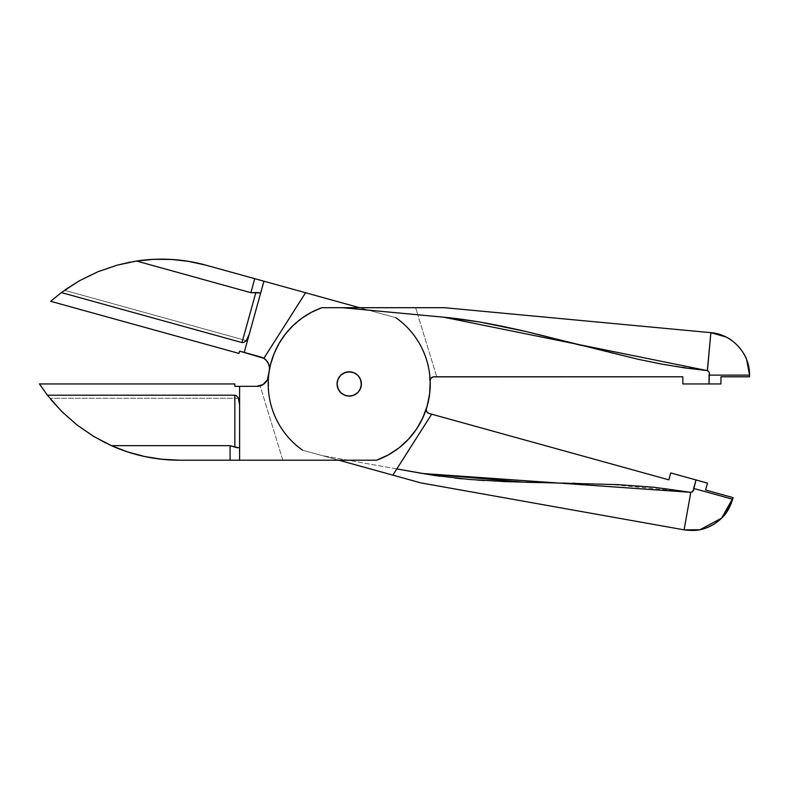 <?xml version="1.0" encoding="UTF-8"?>
<svg xmlns="http://www.w3.org/2000/svg" width="789" height="789" viewBox="0 0 789 789"><rect width="100%" height="100%" fill="white"/><g stroke="black" fill="none" stroke-linecap="round" stroke-linejoin="round"><path stroke-width="0.59" stroke-dasharray="3.94 2.96" d="M339.122 390.703L337.071 383.947L337.998 379.302L340.631 375.357L346.854 372.033L353.876 372.724L357.821 375.357L360.455 379.302L361.145 386.324L359.33 390.703L355.977 394.056L349.221 396.098A12.151 12.151 0 0 0 361.382 383.947A12.151 12.151 0 0 0 349.221 371.797A12.151 12.151 0 0 0 337.071 383.947A12.151 12.151 0 0 0 349.221 396.098L344.576 395.181L340.631 392.537M256.78 386.334L234.846 386.334L234.846 383.947L234.846 386.334L256.78 386.334A11.914 11.914 0 0 0 260.104 385.86A11.914 11.914 0 0 1 256.78 386.334M50.772 399.431L49.806 398.248A166.804 166.804 0 0 1 39.45 383.947A166.804 166.804 0 0 0 49.806 398.248L239.609 398.248L239.609 460.204L282.837 460.204L260.104 385.86A11.914 11.914 0 0 0 268.635 375.643L267.757 379.045L265.932 382.054L263.299 384.391L260.104 385.86L282.837 460.204L179.537 460.204A166.804 166.804 0 0 1 127.848 451.989M239.432 460.204L239.609 398.248L49.806 398.248A166.804 166.804 0 0 0 93.704 436.425M93.753 436.455A166.804 166.804 0 0 0 127.759 451.959M416.414 429.226L408.416 439.266L398.968 447.896L388.277 454.937L376.6 460.204L282.837 460.204L260.104 385.86L282.837 460.204L376.6 460.204A81.02 81.02 0 0 0 430.183 380.762L431.238 377.97L433.989 376.797A3.817 3.817 0 0 0 430.183 380.762L429.67 393.553L427.155 406.108L420.784 421.928M439.976 316.843L417.776 314.762L436.741 376.797L682.83 376.797L682.83 383.947L709.045 383.947L709.36 372.891L708.739 371.422L707.319 370.623L689.093 368.532L652.819 362.368L616.732 354.32L580.734 345.257M571.739 342.939L546.333 336.469M526.016 331.538L522.466 330.709M505.068 326.863L498.145 325.443M483.835 322.731L476.773 321.517M461.269 319.2L455.292 318.44M447.264 317.543L445.164 317.336M661.596 364.074L707.319 370.623C709.4 372.073 709.972 373.572 709.045 375.13L709.045 383.947L720.959 383.947L720.959 376.797L749.55 376.797L720.959 376.797L720.959 383.947L682.83 383.947L682.83 376.797L433.989 376.797L436.741 376.797L415.616 307.7L444.542 307.7L710.879 332.662L444.542 307.7L436.13 307.7M279.079 343.412L285.44 333.994L293.064 325.561L301.783 318.273L311.448 312.276L321.843 307.7L415.616 307.7L417.776 314.762L415.616 307.7L321.843 307.7A81.02 81.02 0 0 0 268.635 375.643A81.02 81.02 0 0 1 269.335 370.455L268.24 381.768L268.733 393.129L270.805 404.303L274.424 415.083L279.523 425.241L285.983 434.591L293.695 442.945L302.493 450.134L322.326 455.628L419.176 472.907M239.609 460.204L239.609 386.334L239.609 460.204L179.537 460.204M161.498 459.228L155.541 458.468M143.667 456.298L136.684 454.602M126.26 451.466L119.04 448.842M109.099 444.601L105.844 443.043M92.796 435.873L78.318 425.981M76.592 424.65L61.848 411.602M445.529 317.365L446.505 317.464M582.144 345.621L616.16 354.182M616.199 354.192L638.843 359.429M707.319 370.623L710.879 332.662L707.319 370.623M431.977 307.7L426.977 307.7M417.559 307.7L415.616 307.7L436.741 376.797L417.776 314.762M749.55 375.13L709.045 375.13L749.55 375.13C749.964 353.758 732.202 334.24 710.879 332.662M274.099 353.63L270.588 364.439L268.635 375.643M339.645 376.471L337.514 380.702L337.159 385.436L340.02 391.886L345.986 395.664L353.038 395.486L358.808 391.423L361.342 384.845L359.804 377.961L356.707 374.371L352.466 372.24A12.151 12.151 0 0 0 337.514 380.702A12.151 12.151 0 0 0 345.986 395.664A12.151 12.151 0 0 1 337.514 380.702A12.151 12.151 0 0 1 352.466 372.24L356.707 374.371L359.804 377.961L361.283 382.458L360.938 387.192L358.808 391.423L355.218 394.52L350.711 396.009L345.986 395.664L341.745 393.533L338.649 389.934L337.159 385.436L337.514 380.702L339.645 376.471L343.235 373.375L347.742 371.885L352.466 372.24A12.151 12.151 0 0 1 360.938 387.192A12.151 12.151 0 0 1 345.986 395.664A12.151 12.151 0 0 0 360.938 387.192A12.151 12.151 0 0 0 352.466 372.24L345.414 372.408L339.645 376.481M206.028 265.193L395.95 317.76L206.028 265.193A166.804 166.804 0 0 0 117.088 265.173M116.93 265.222A166.804 166.804 0 0 0 50.674 301.309A166.804 166.804 0 0 1 64.471 290.293L65.714 289.405M239.629 351.135L260.764 356.993L239.629 351.135L238.988 353.433L239.629 351.135M263.93 281.219L247.401 340.927L263.753 281.17M395.95 317.76L359.587 307.7L395.95 317.76L405.793 325.956L395.95 317.76A81.02 81.02 0 0 1 426.395 408.613L429.502 394.855L428.388 401.177M670.739 472.946L668.835 479.84L429.009 413.456L426.671 411.592L426.395 408.613A3.817 3.817 0 0 0 429.009 413.456L668.835 479.84L670.739 472.946L695.997 479.939L670.739 472.946M430.222 382.073L430.113 388.484L429.137 370.633L426.04 358.206L421.03 346.43L414.225 335.581L405.793 325.956L414.225 335.581L421.03 346.43L426.04 358.206L429.137 370.633L430.183 380.732M247.401 340.927L64.471 290.293L247.401 340.927M263.842 358.334L305.58 292.749L264.118 358.502M268.29 363.226L268.516 363.719M269.266 366.106L269.503 368.276M269.355 370.386A11.914 11.914 0 0 1 269.335 370.455L269.335 370.455A81.02 81.02 0 0 0 302.493 450.134L338.866 460.204L302.493 450.134L293.695 442.945L285.983 434.591L279.523 425.241L274.424 415.083L270.805 404.303L268.733 393.129L268.625 375.712M422.5 473.499L424.028 473.765M425.508 474.021L433.97 475.382M439.937 476.24L455.5 478.144M462.62 478.854L477.138 480.067M484.19 480.54L501.991 481.477M505.621 481.625L526.519 482.296M540.179 482.602L549.341 482.769M551.856 482.819L563.533 483.026M565.003 483.055L572.824 483.203M575.191 483.243L621.811 484.841L644.958 486.438L667.967 488.864L690.789 492.326L692.367 491.932L693.363 490.689L695.997 479.939L707.486 483.115L705.573 490.008L733.139 497.642L705.573 490.008L707.486 483.115L695.997 479.939L693.649 488.44L732.685 499.24L693.649 488.44C694.123 490.206 693.166 491.498 690.789 492.326L684.093 529.853L552.418 506.36M426.385 408.653A3.817 3.817 0 0 1 426.395 408.613L426.238 409.363M535.958 503.421L420.744 482.868L302.493 450.134M268.941 373.039L269.335 370.455A11.914 11.914 0 0 0 260.764 356.993M260.587 293.301L244.225 352.407L260.587 293.301M79.64 280.628L97.323 271.998M99.355 271.169L115.944 265.489M130.432 262.066L133.992 261.435M144.693 259.995L152.356 259.394M163.234 259.157L170.424 259.384M182.437 260.459L187.94 261.248M524.882 482.257L608.388 484.209L690.789 492.326L684.093 529.853L420.744 482.868L415.497 481.418M412.588 480.609L408.653 479.525M403.781 478.173L394.756 475.668M347.278 462.532L322.326 455.628L414.896 472.138M426.79 407.361L426.395 408.613M431.662 414.186L392.863 475.146L431.662 414.186"/><path stroke-width="1.18" d="M349.221 371.797A12.151 12.151 0 0 1 361.382 383.947A12.151 12.151 0 0 1 349.221 396.098L344.576 395.181L340.631 392.537L337.998 388.602L337.071 383.947L337.998 379.302L340.631 375.357L344.576 372.724L349.221 371.797L353.876 372.724L357.821 375.357L360.455 379.302L361.382 383.947L360.455 388.602L357.821 392.537L353.876 395.181L349.221 396.098A12.151 12.151 0 0 1 337.071 383.947A12.151 12.151 0 0 1 349.221 371.797M710.879 332.662C732.202 334.24 749.964 353.758 749.55 375.13L746.67 359.725L749.55 375.13L709.045 375.13L709.045 383.947L682.83 383.947L682.83 376.797L433.989 376.797A3.817 3.817 0 0 0 430.183 380.762A81.02 81.02 0 0 1 376.6 460.204L239.609 460.204L239.609 386.334L234.846 386.334L234.846 383.947L39.45 383.947L47.419 395.22L39.45 383.947L234.846 383.947L234.846 386.334L256.78 386.334L239.609 386.334L239.609 460.204L376.6 460.204L388.277 454.937L398.968 447.896L408.416 439.266L416.395 429.255L422.687 418.101L427.155 406.108L429.67 393.553L430.232 380.002L431.238 377.97L433.23 376.876L682.83 376.797L682.83 383.947L709.045 383.947L709.36 372.891L708.739 371.422L707.319 370.623L684.398 367.871L661.586 364.064L638.843 359.429L525.592 331.439L480.126 322.09L445.805 317.395L342.426 307.7L321.843 307.7L311.448 312.276L301.783 318.273L293.064 325.561L285.44 333.994L279.079 343.412L274.099 353.63L270.588 364.439L267.402 379.815L263.013 384.568L256.78 386.334A11.914 11.914 0 0 0 268.635 375.643A81.02 81.02 0 0 1 321.843 307.7L368.305 307.7L342.426 307.7L443.655 317.188L707.319 370.623L710.879 332.662L725.949 336.972L710.879 332.662L444.542 307.7L368.305 307.7L444.542 307.7L710.879 332.662L707.417 370.633M239.609 460.204L179.537 460.204L230.082 460.204L230.082 445.677L111.456 445.677L127.808 451.979L144.722 456.525L162.031 459.277L179.537 460.204A166.804 166.804 0 0 1 111.456 445.677L93.713 436.435L76.967 424.946L61.443 411.207L47.419 395.22L234.846 395.22L236.444 395.713L238.337 398.011L239.609 404.905L238.337 398.011L236.444 395.713L234.846 395.22L234.846 446.88L230.082 445.677L111.456 445.677L93.713 436.435L76.967 424.946L61.443 411.207L47.419 395.22L234.846 395.22L234.846 446.88L239.314 447.896M239.609 447.669L236.759 447.659L230.082 445.677L230.082 460.204L239.432 460.204M580.734 345.257L571.739 342.939M546.333 336.469L526.016 331.538M522.466 330.709L505.068 326.863M498.145 325.443L483.835 322.731M476.773 321.517L461.269 319.2M455.292 318.44L447.264 317.543M417.776 314.762L439.956 316.843M709.242 374.213L709.36 372.891M749.55 375.13L749.55 376.797L720.959 376.797L720.959 383.947L709.045 383.947L720.959 383.947L720.959 376.797L749.55 376.797L749.55 375.13L709.045 375.13C709.972 373.572 709.4 372.073 707.319 370.623M738.435 346.41C733.435 341.45 729.273 338.303 725.949 336.972C729.273 338.303 733.435 341.45 738.435 346.41C742.913 351.855 745.654 356.293 746.67 359.725C745.654 356.293 742.913 351.855 738.435 346.41M179.537 460.204L160.995 459.168M155.541 458.468L143.667 456.298M136.684 454.602L126.26 451.466M119.04 448.842L109.099 444.601M105.844 443.043L92.796 435.873M78.318 425.981L76.592 424.65M61.848 411.602L50.772 399.431M446.505 317.464L457.265 318.677M457.551 318.717L480.126 322.09M480.294 322.119L502.889 326.409M502.968 326.429L525.277 331.36M525.74 331.469L582.144 345.621M638.843 359.429L661.596 364.074M436.13 307.7L431.977 307.7M426.977 307.7L417.559 307.7M416.414 429.226L420.784 421.928M279.079 343.412L274.099 353.63M268.635 375.643L268.635 375.653A81.02 81.02 0 0 0 302.493 450.134M267.905 378.7L267.649 379.302M340.631 392.537L339.122 390.703M260.764 356.993A11.914 11.914 0 0 1 263.842 358.334L305.58 292.749L359.587 307.7L263.93 281.219L244.225 352.407L239.629 351.135L263.842 358.334L305.58 292.749L263.93 281.219L244.225 352.407L260.764 356.993A11.914 11.914 0 0 1 269.355 370.386M260.35 292.995L255.784 292.778L241.996 342.574L61.364 292.571L79.147 280.914L97.777 271.81L116.979 265.203L136.536 261.031L250.863 292.68L255.784 292.778L241.996 342.574L243.663 342.525L246.109 340.809L249.176 334.516L246.109 340.809L243.663 342.525L241.996 342.574L61.364 292.571L50.674 301.309L61.364 292.571L79.147 280.914L97.777 271.81A166.804 166.804 0 0 0 97.777 271.81L116.979 265.203L136.536 261.031A166.804 166.804 0 0 1 206.028 265.193L188.916 261.406L171.499 259.443L153.973 259.315L136.536 261.031L250.863 292.68L254.739 278.675L206.028 265.193L263.93 281.219M239.629 351.135L238.988 353.433L239.629 351.135M263.753 281.17L254.739 278.675L250.863 292.68L257.835 292.541L260.587 293.301M426.228 410.132L427.105 412.223L429.009 413.456A3.817 3.817 0 0 1 426.385 408.653M429.502 394.855L430.113 388.474L429.502 394.855M50.674 301.309L238.988 353.433L50.674 301.309M264.118 358.502L266.455 360.514M266.307 360.346L268.645 364.015L269.365 366.658M269.443 367.309L269.335 370.455L269.404 366.944L268.447 363.551L266.534 360.603L263.842 358.334M419.176 472.907L422.5 473.499M424.541 473.854L425.508 474.021M433.97 475.382L439.937 476.24M455.5 478.144L462.62 478.854M477.138 480.067L484.19 480.54M501.991 481.477L505.621 481.625M526.519 482.296L540.179 482.602M549.341 482.769L551.856 482.819M563.533 483.026L565.003 483.055M572.824 483.203L575.191 483.243M552.418 506.36L684.093 529.853L699.764 529.725C703.315 529.33 708.167 527.407 714.311 523.955C720.081 519.902 723.908 516.361 725.801 513.323L732.685 499.24L725.801 513.323C723.908 516.361 720.081 519.902 714.311 523.955C708.167 527.407 703.315 529.33 699.764 529.725L684.093 529.853L690.789 492.326L692.367 491.932L693.363 490.689L695.997 479.939L670.739 472.946L668.835 479.84L431.662 414.186L396.837 468.922L432.974 475.234L469.485 479.465L506.36 481.655L617.629 484.624L654.416 487.316L690.789 492.326L422.421 473.479L396.837 468.922L392.863 475.146L420.744 482.868L535.958 503.421M692.367 491.932L693.6 489.377M395.95 317.76A81.02 81.02 0 0 1 426.395 408.613L426.238 409.363M700.109 529.656L721.698 518.097L733.139 497.642L705.573 490.008L707.486 483.115L695.997 479.939L693.649 488.44L732.685 499.24L733.139 497.642L705.573 490.008L707.486 483.115L670.739 472.946L668.835 479.84L429.009 413.456L431.662 414.186L392.863 475.146L420.744 482.868L684.093 529.853C694.823 531.145 703.117 530.721 714.311 523.955C725.259 516.716 729.204 509.526 732.685 499.24L693.649 488.44C694.123 490.206 693.166 491.498 690.789 492.326L684.093 529.853M338.866 460.204L392.863 475.146L338.866 460.204M65.714 289.405L79.64 280.628M97.323 271.998L99.355 271.169M115.944 265.489L130.432 262.066M133.992 261.435L144.693 259.995M152.356 259.394L163.234 259.157M170.424 259.384L182.437 260.459M187.881 261.238L206.028 265.193M415.497 481.418L412.588 480.609M408.653 479.525L403.781 478.173M394.756 475.668L347.278 462.532M414.896 472.138L422.421 473.479L524.882 482.257M430.183 380.732L430.222 382.073M428.388 401.177L426.79 407.361M268.625 375.712L268.941 373.039M353.176 372.457L352.032 372.122M350.858 371.905L349.675 371.806M348.482 371.816L347.298 371.954M346.124 372.201L344.99 372.556M343.896 373.029L342.85 373.601M341.864 374.282L340.956 375.041M340.118 375.899L339.645 376.471M338.728 377.832L338.175 378.888M337.731 379.992L337.406 381.136M337.179 382.31L337.081 383.503M337.09 384.697L337.228 385.88M338.303 389.283L338.875 390.318M339.556 391.305L340.315 392.222M341.173 393.05L342.101 393.8M345.276 395.437L345.986 395.664M349.971 396.078L351.154 395.95M352.318 395.703L353.462 395.338M354.557 394.875L355.602 394.293M356.579 393.622L357.496 392.853M358.324 391.995L359.074 391.068M359.725 390.072L360.277 389.007M360.721 387.902L360.938 387.192M361.352 383.207L361.224 382.024M360.977 380.85L360.612 379.716M360.149 378.621L359.567 377.576M358.896 376.59L358.127 375.682M357.279 374.844L356.342 374.104M355.346 373.453L354.291 372.901"/></g></svg>
